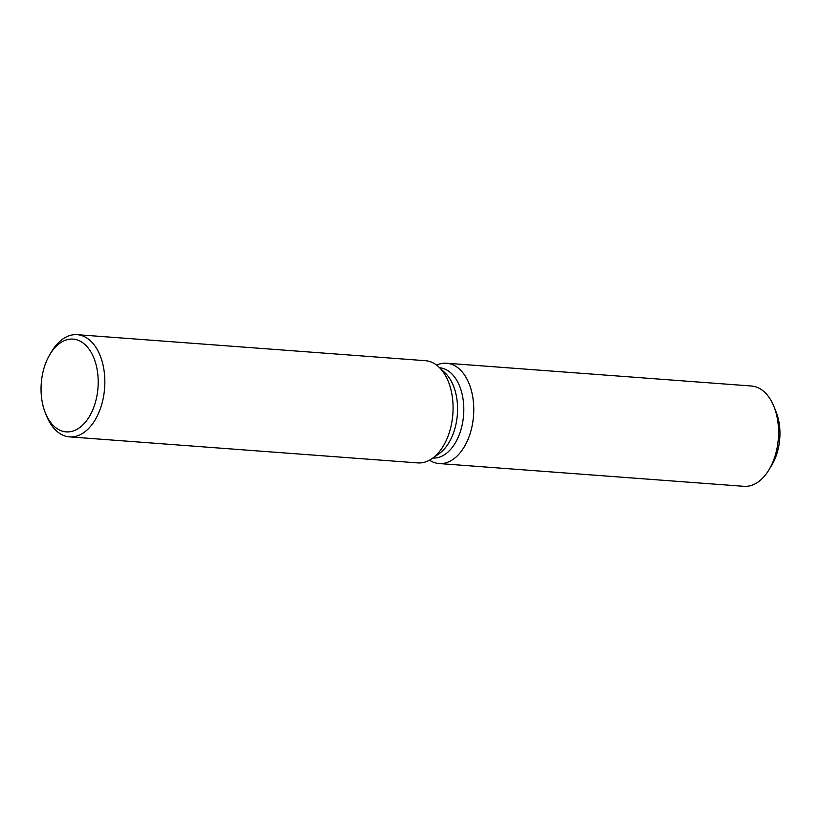 <?xml version="1.0" encoding="UTF-8"?>
<svg xmlns="http://www.w3.org/2000/svg" width="821" height="821" viewBox="0 0 821 821"><rect width="100%" height="100%" fill="white"/><g stroke="black" fill="none" stroke-linecap="round" stroke-linejoin="round"><path stroke-width="1.23" d="M774.808 408.879A42.415 25.933 94.3 0 1 775.609 457.297A42.415 25.933 94.3 0 1 770.457 467.19M439.635 367.757A45.268 27.688 94.3 0 1 459.165 434.935A45.268 27.688 94.3 0 1 432.883 458.036M436.618 365.129A50.297 30.757 94.3 0 1 468.463 382.206A50.297 30.757 94.3 0 1 468.606 437.901A50.297 30.757 94.3 0 1 429.516 460.191A50.297 30.757 94.3 0 0 439.112 463.547A50.297 30.757 94.3 0 0 468.606 437.901A50.297 30.757 94.3 0 0 446.614 363.231A50.297 30.757 94.3 0 0 436.618 365.129M49.907 354.426L51.631 351.542A51.241 31.342 94.3 0 1 77.174 334.67L425.411 360.696A51.241 31.342 94.3 0 1 438.948 367.11L445.095 372.929A45.268 27.688 94.3 0 1 452.925 434.463A45.268 27.688 94.3 0 1 439.05 453.726L432.113 458.57A51.241 31.342 94.3 0 1 417.766 462.9L69.539 436.875A51.241 31.342 94.3 0 1 46.776 416.401L45.504 413.291A46.52 28.448 94.3 0 1 45.812 362.831A46.52 28.448 94.3 0 1 49.907 354.426A46.52 28.448 94.3 0 1 87.98 347.745A46.52 28.448 94.3 0 1 93.44 408.16A46.52 28.448 94.3 0 1 45.504 413.291M438.948 367.11A51.241 31.342 94.3 0 1 447.825 436.772A51.241 31.342 94.3 0 1 432.113 458.57M77.174 334.67A51.241 31.342 94.3 0 1 99.587 410.746A51.241 31.342 94.3 0 1 69.539 436.875M446.614 363.231L751.42 386.003A50.297 30.757 94.3 0 1 773.762 406.108L775.886 411.29A42.415 25.933 94.3 0 1 775.609 457.297A42.415 25.933 94.3 0 1 771.884 464.963L769 469.766A50.297 30.757 94.3 0 1 743.929 486.33L439.112 463.547M773.762 406.108A50.297 30.757 94.3 0 1 773.423 460.673A50.297 30.757 94.3 0 1 769 469.766"/></g></svg>
